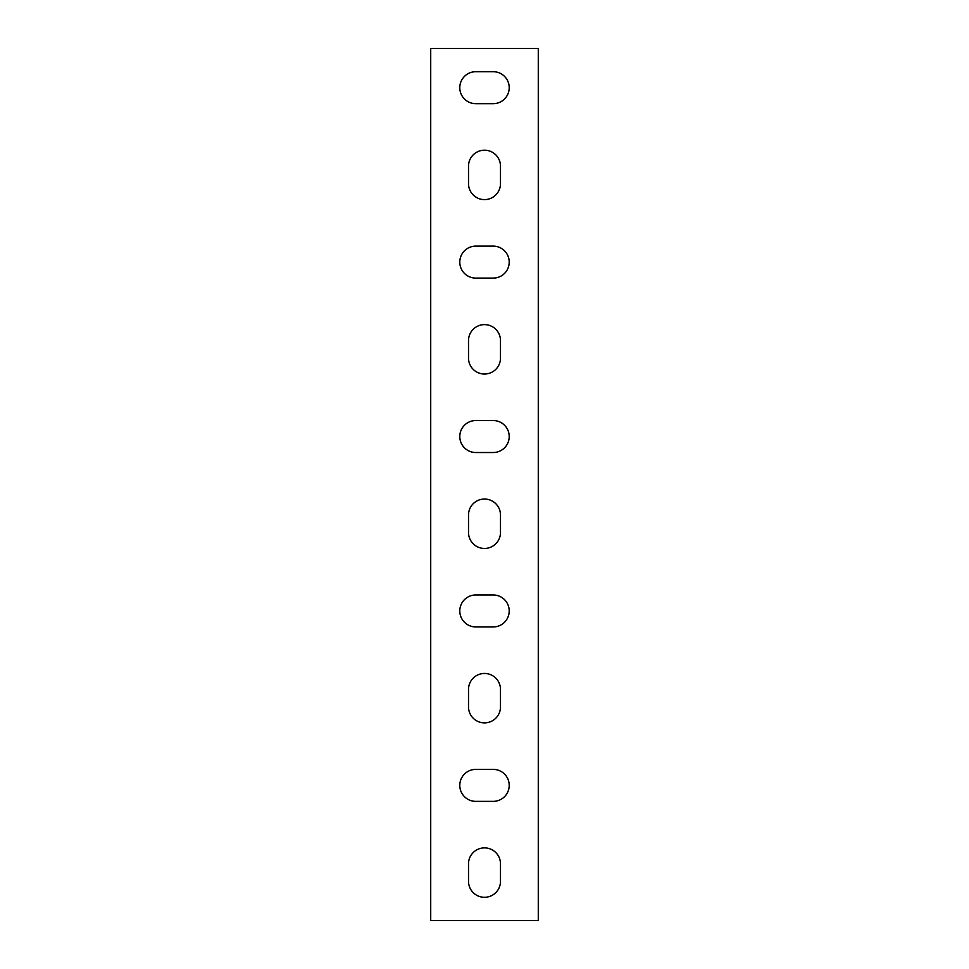 <?xml version="1.0" encoding="UTF-8"?>
<svg xmlns="http://www.w3.org/2000/svg" width="969" height="969" viewBox="0 0 969 969"><rect width="100%" height="100%" fill="white"/><g stroke="black" fill="none" stroke-linecap="round" stroke-linejoin="round"><path stroke-width="1.45" d="M538.279 920.55L538.279 48.45L430.721 48.45L430.721 920.55L538.279 920.55M468.512 166.183A15.988 15.988 0 0 1 484.5 150.195A15.988 15.988 0 0 1 500.488 166.183L500.488 183.625A15.988 15.988 0 0 1 484.5 199.614A15.988 15.988 0 0 1 468.512 183.625L468.512 166.183M468.512 340.603A15.988 15.988 0 0 1 484.5 324.615A15.988 15.988 0 0 1 500.488 340.603L500.488 358.046A15.988 15.988 0 0 1 484.5 374.034A15.988 15.988 0 0 1 468.512 358.046L468.512 340.603M468.512 515.024A15.988 15.988 0 0 1 484.5 499.035A15.988 15.988 0 0 1 500.488 515.024L500.488 532.466A15.988 15.988 0 0 1 484.5 548.454A15.988 15.988 0 0 1 468.512 532.466L468.512 515.024M468.512 689.443A15.988 15.988 0 0 1 484.5 673.455A15.988 15.988 0 0 1 500.488 689.443L500.488 706.885A15.988 15.988 0 0 1 484.5 722.874A15.988 15.988 0 0 1 468.512 706.885L468.512 689.443M468.512 863.864A15.988 15.988 0 0 1 484.5 847.875A15.988 15.988 0 0 1 500.488 863.864L500.488 881.305A15.988 15.988 0 0 1 484.5 897.294A15.988 15.988 0 0 1 468.512 881.305L468.512 863.864M493.221 769.386A15.988 15.988 0 0 1 509.209 785.374A15.988 15.988 0 0 1 493.221 801.363L475.779 801.363A15.988 15.988 0 0 1 459.791 785.374A15.988 15.988 0 0 1 475.779 769.386L493.221 769.386M493.221 594.966A15.988 15.988 0 0 1 509.209 610.954A15.988 15.988 0 0 1 493.221 626.943L475.779 626.943A15.988 15.988 0 0 1 459.791 610.954A15.988 15.988 0 0 1 475.779 594.966L493.221 594.966M493.221 420.546A15.988 15.988 0 0 1 509.209 436.534A15.988 15.988 0 0 1 493.221 452.523L475.779 452.523A15.988 15.988 0 0 1 459.791 436.534A15.988 15.988 0 0 1 475.779 420.546L493.221 420.546M493.221 246.126A15.988 15.988 0 0 1 509.209 262.115A15.988 15.988 0 0 1 493.221 278.103L475.779 278.103A15.988 15.988 0 0 1 459.791 262.115A15.988 15.988 0 0 1 475.779 246.126L493.221 246.126M493.221 71.706A15.988 15.988 0 0 1 509.209 87.695A15.988 15.988 0 0 1 493.221 103.683L475.779 103.683A15.988 15.988 0 0 1 459.791 87.695A15.988 15.988 0 0 1 475.779 71.706L493.221 71.706"/></g></svg>
